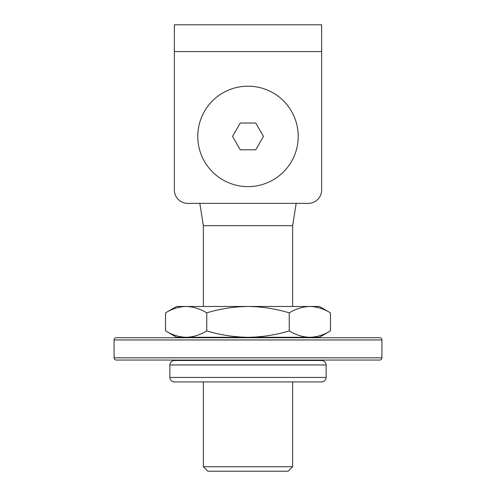<?xml version="1.0" encoding="UTF-8"?>
<svg xmlns="http://www.w3.org/2000/svg" width="496" height="496" viewBox="0 0 496 496"><rect width="100%" height="100%" fill="white"/><g stroke="black" fill="none" stroke-linecap="round" stroke-linejoin="round"><path stroke-width="0.74" d="M308.264 203.36A13.392 13.392 0 0 0 321.656 189.968L321.656 24.8L174.344 24.8L174.344 189.968A13.392 13.392 0 0 0 187.736 203.36L308.264 203.36L296.174 203.36L292.64 225.68L203.36 225.68L203.36 306.478M292.64 306.478L292.64 225.68L203.36 225.68L199.826 203.36L187.736 203.36M321.656 189.968L321.656 51.584L174.344 51.584L174.344 189.968M288.176 471.2L207.824 471.2L203.36 466.736L292.64 466.736L288.176 471.2M203.36 381.92L203.36 466.736M292.64 381.92L292.64 466.736M186.843 306.478L309.157 306.478M381.92 357.814L381.92 339.958A2.232 2.232 0 0 0 379.688 337.726L116.312 337.726A2.232 2.232 0 0 0 114.08 339.958L114.08 357.814L381.92 357.814A2.232 2.232 0 0 1 379.688 360.046L116.312 360.046A2.232 2.232 0 0 1 114.08 357.814M169.88 377.456L326.12 377.456A4.464 4.464 0 0 1 321.656 381.92L174.344 381.92A4.464 4.464 0 0 1 169.88 377.456L169.88 364.957A4.464 4.464 0 0 1 174.344 360.493L321.656 360.493A4.464 4.464 0 0 1 326.12 364.957L169.88 364.957M326.12 377.456L326.12 364.957M192.2 360.046L192.2 360.493L303.8 360.493L303.8 360.046M303.8 337.726L303.8 337.28M192.2 337.726L192.2 337.28M186.143 337.28L176.576 337.28L165.528 330.9C172.261 334.986 179.13 337.113 186.143 337.28C193.173 337.106 200.049 334.98 206.764 330.9C220.119 334.967 233.864 337.094 248 337.28L186.143 337.28M330.472 330.9L319.424 337.28L248 337.28C261.969 337.119 275.714 334.992 289.236 330.9C295.969 334.986 302.839 337.113 309.857 337.28C316.882 337.106 323.758 334.98 330.472 330.9L330.472 312.858C323.739 308.772 316.87 306.646 309.857 306.478L176.576 306.478L165.528 312.858L165.528 330.9M321.656 360.493L303.8 360.493M192.2 360.493L174.344 360.493M330.472 312.858L319.424 306.478L309.857 306.478C302.827 306.652 295.951 308.779 289.236 312.858C275.714 308.766 261.969 306.64 248 306.478C233.864 306.664 220.119 308.791 206.764 312.858C200.031 308.772 193.161 306.646 186.143 306.478C179.118 306.652 172.242 308.779 165.528 312.858M289.236 312.858L289.236 330.9M206.764 312.858L206.764 330.9M298.22 136.4A50.22 50.22 0 0 1 248 186.62A50.22 50.22 0 0 1 197.78 136.4A50.22 50.22 0 0 1 248 86.18A50.22 50.22 0 0 1 298.22 136.4M232.537 136.4L240.269 149.792L255.731 149.792L263.463 136.4L255.731 123.008L240.269 123.008L232.537 136.4M381.92 339.958L114.08 339.958"/></g></svg>
